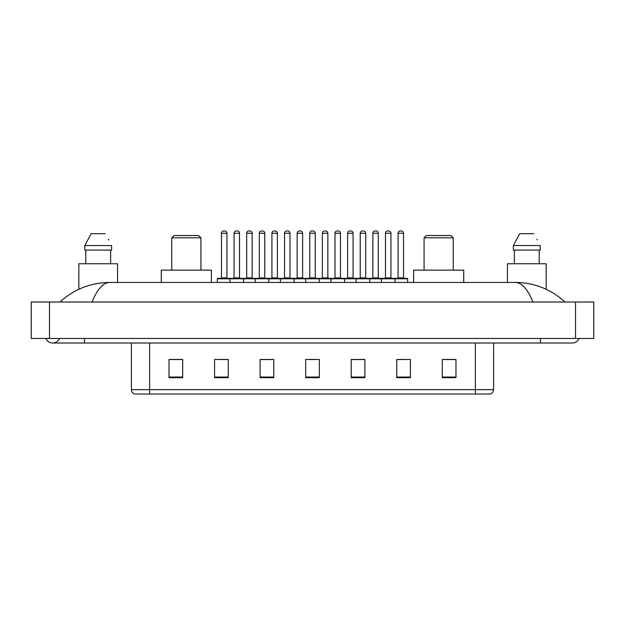 <?xml version="1.0" encoding="UTF-8"?>
<svg xmlns="http://www.w3.org/2000/svg" width="625" height="625" viewBox="0 0 625 625"><rect width="100%" height="100%" fill="white"/><g stroke="black" fill="none" stroke-linecap="round" stroke-linejoin="round"><path stroke-width="0.94" d="M45.898 338.461A7.289 7.289 0 0 0 59.414 338.461A7.289 7.289 0 0 1 45.898 338.461A7.289 7.289 0 0 0 52.656 343.016A7.289 7.289 0 0 1 45.898 338.461M579.102 338.461A7.289 7.289 0 0 1 572.344 343.016A7.289 7.289 0 0 0 579.102 338.461A7.289 7.289 0 0 1 572.344 343.016A7.289 7.289 0 0 0 579.102 338.461M532.953 302.023C527.727 289.164 521.859 282.633 515.344 282.438L109.656 282.438C103.141 282.633 97.273 289.164 92.047 302.023M49.469 302.023L593.75 302.023L593.75 338.461L31.25 338.461L31.25 302.023L49.469 302.023L49.469 338.461M515.344 282.438C534.148 282.586 550.719 289.109 565.055 302.023L563.508 300.617M61.492 300.617L59.945 302.023C74.211 289.141 90.781 282.609 109.656 282.438M475.375 394.031L475.375 389.656L493.594 389.656C493.469 391.836 492.375 393.297 490.312 394.031L134.688 394.031A4.555 4.555 0 0 1 131.406 389.656L131.406 343.016M455.969 377.68L455.969 359.461L442.305 359.461L442.305 377.68L455.969 377.68M410.422 377.68L410.422 359.461L396.758 359.461L396.758 377.68L410.422 377.68M364.875 377.68L364.875 359.461L351.211 359.461L351.211 377.68L364.875 377.68M182.695 377.68L182.695 359.461L169.031 359.461L169.031 377.68L182.695 377.68M228.242 377.68L228.242 359.461L214.578 359.461L214.578 377.68L228.242 377.68M273.789 377.68L273.789 359.461L260.125 359.461L260.125 377.68L273.789 377.68M319.328 377.68L319.328 359.461L305.672 359.461L305.672 377.68L319.328 377.68M467.086 394.031L149.625 394.031L149.625 389.656L475.375 389.656L475.375 343.016M397.398 359.547L404.234 359.547M442.305 359.547L455.062 359.547M271.234 359.547L265.453 359.547M220.766 359.547L227.602 359.547M169.938 359.547L182.695 359.547M359.547 359.547L353.766 359.547M309.086 359.547L315.914 359.547M273.789 359.547L260.125 359.547M364.875 359.547L351.211 359.547M117.562 282.438L117.562 263.766L78.844 263.766L78.844 289.273M110.625 250.102L110.625 263.766L110.625 250.102M84.789 245.547L91.094 233.703L84.789 245.547L84.789 250.102L111.617 250.102L111.617 245.547L84.789 245.547M108.742 239.922L108.383 239.234M85.781 250.102L85.781 263.766M105.313 233.703L91.094 233.703M171.758 237.805L200.914 237.805L198.633 235.523L174.039 235.523L171.758 237.805L171.758 270.141M200.914 237.805L200.914 270.141M211.383 282.438L211.383 270.141L161.289 270.141L161.289 282.438M424.086 237.805L453.242 237.805L450.961 235.523L426.367 235.523L424.086 237.805L424.086 270.141M453.242 237.805L453.242 270.141M463.711 282.438L463.711 270.141L413.617 270.141L413.617 282.438M546.156 289.273L546.156 263.766L507.438 263.766L507.438 282.438M513.383 245.547L519.688 233.703L513.383 245.547L513.383 250.102L540.211 250.102L540.211 245.547L513.383 245.547M537.336 239.922L536.977 239.234M514.375 250.102L514.375 263.766M539.219 263.766L539.219 250.102M533.906 233.703L519.688 233.703M394.438 278.344L407.188 278.344A0.453 0.453 0 0 1 407.648 278.797L229.969 278.797A0.453 0.453 0 0 1 230.422 278.344L243.18 278.344A0.453 0.453 0 0 1 243.633 278.797L243.633 282.438M239.531 233.25L234.07 233.25A2.273 2.273 0 0 1 236.344 230.969L237.258 230.969A2.273 2.273 0 0 1 239.531 233.25L239.531 277.883A0.453 0.453 0 0 0 239.992 278.344M234.07 233.25L234.07 277.883A0.453 0.453 0 0 1 233.617 278.344M237.258 230.969L236.344 230.969M230.562 278.344L217.812 278.344A0.453 0.453 0 0 0 217.352 278.797L229.969 278.797L229.969 282.438M255.203 282.438L255.203 278.797A0.453 0.453 0 0 1 255.656 278.344L268.414 278.344A0.453 0.453 0 0 1 268.867 278.797L268.867 282.438M264.766 233.25L259.305 233.25A2.273 2.273 0 0 1 261.578 230.969L262.492 230.969A2.273 2.273 0 0 1 264.766 233.25L264.766 277.883A0.453 0.453 0 0 0 265.227 278.344M259.305 233.25L259.305 277.883A0.453 0.453 0 0 1 258.844 278.344M262.492 230.969L261.578 230.969M280.438 282.438L280.438 278.797A0.453 0.453 0 0 1 280.891 278.344L293.641 278.344A0.453 0.453 0 0 1 294.102 278.797L294.102 282.438M290 233.25L284.531 233.25A2.273 2.273 0 0 1 286.812 230.969L287.727 230.969A2.273 2.273 0 0 1 290 233.25L290 277.883A0.453 0.453 0 0 0 290.453 278.344M284.531 233.25L284.531 277.883A0.453 0.453 0 0 1 284.078 278.344M287.727 230.969L286.812 230.969M305.672 282.438L305.672 278.797A0.453 0.453 0 0 1 306.125 278.344L318.875 278.344A0.453 0.453 0 0 1 319.328 278.797L319.328 282.438M315.234 233.25L309.766 233.25A2.273 2.273 0 0 1 312.047 230.969L312.953 230.969A2.273 2.273 0 0 1 315.234 233.25L315.234 277.883A0.453 0.453 0 0 0 315.688 278.344M309.766 233.25L309.766 277.883A0.453 0.453 0 0 1 309.312 278.344M312.953 230.969L312.047 230.969M330.898 282.438L330.898 278.797A0.453 0.453 0 0 1 331.359 278.344L344.109 278.344A0.453 0.453 0 0 1 344.562 278.797L344.562 282.438M340.469 233.25L335 233.25A2.273 2.273 0 0 1 337.273 230.969L338.188 230.969A2.273 2.273 0 0 1 340.469 233.25L340.469 277.883A0.453 0.453 0 0 0 340.922 278.344M335 233.25L335 277.883A0.453 0.453 0 0 1 334.547 278.344M338.188 230.969L337.273 230.969M356.133 282.438L356.133 278.797A0.453 0.453 0 0 1 356.586 278.344L369.344 278.344A0.453 0.453 0 0 1 369.797 278.797L369.797 282.438M365.695 233.25L360.234 233.25A2.273 2.273 0 0 1 362.508 230.969L363.422 230.969A2.273 2.273 0 0 1 365.695 233.25L365.695 277.883A0.453 0.453 0 0 0 366.156 278.344M360.234 233.25L360.234 277.883A0.453 0.453 0 0 1 359.773 278.344M363.422 230.969L362.508 230.969M381.367 282.438L381.367 278.797A0.453 0.453 0 0 1 381.82 278.344L394.578 278.344A0.453 0.453 0 0 1 395.031 278.797L395.031 282.438M390.93 233.25L385.469 233.25A2.273 2.273 0 0 1 387.742 230.969L388.656 230.969A2.273 2.273 0 0 1 390.93 233.25L390.93 277.883A0.453 0.453 0 0 0 391.383 278.344M385.469 233.25L385.469 277.883A0.453 0.453 0 0 1 385.008 278.344M388.656 230.969L387.742 230.969M221.453 233.25A2.273 2.273 0 0 1 223.727 230.969L224.641 230.969A2.273 2.273 0 0 1 226.922 233.25L221.453 233.25L221.453 277.883A0.453 0.453 0 0 1 221 278.344M226.922 233.25L226.922 277.883A0.453 0.453 0 0 0 227.375 278.344M217.352 278.797L217.352 282.438M255.797 278.344L243.039 278.344M246.688 233.25A2.273 2.273 0 0 1 248.961 230.969L249.875 230.969A2.273 2.273 0 0 1 252.148 233.25L246.688 233.25L246.688 277.883A0.453 0.453 0 0 1 246.227 278.344M252.148 233.25L252.148 277.883A0.453 0.453 0 0 0 252.609 278.344M281.023 278.344L268.273 278.344M271.922 233.25A2.273 2.273 0 0 1 274.195 230.969L275.109 230.969A2.273 2.273 0 0 1 277.383 233.25L271.922 233.25L271.922 277.883A0.453 0.453 0 0 1 271.461 278.344M277.383 233.25L277.383 277.883A0.453 0.453 0 0 0 277.836 278.344M306.258 278.344L293.508 278.344M297.148 233.25A2.273 2.273 0 0 1 299.43 230.969L300.336 230.969A2.273 2.273 0 0 1 302.617 233.25L297.148 233.25L297.148 277.883A0.453 0.453 0 0 1 296.695 278.344M302.617 233.25L302.617 277.883A0.453 0.453 0 0 0 303.07 278.344M331.492 278.344L318.742 278.344M322.383 233.25A2.273 2.273 0 0 1 324.664 230.969L325.57 230.969A2.273 2.273 0 0 1 327.852 233.25L322.383 233.25L322.383 277.883A0.453 0.453 0 0 1 321.93 278.344M327.852 233.25L327.852 277.883A0.453 0.453 0 0 0 328.305 278.344M356.727 278.344L343.977 278.344M347.617 233.25A2.273 2.273 0 0 1 349.891 230.969L350.805 230.969A2.273 2.273 0 0 1 353.078 233.25L347.617 233.25L347.617 277.883A0.453 0.453 0 0 1 347.164 278.344M353.078 233.25L353.078 277.883A0.453 0.453 0 0 0 353.539 278.344M381.961 278.344L369.203 278.344M372.852 233.25A2.273 2.273 0 0 1 375.125 230.969L376.039 230.969A2.273 2.273 0 0 1 378.312 233.25L372.852 233.25L372.852 277.883A0.453 0.453 0 0 1 372.391 278.344M378.312 233.25L378.312 277.883A0.453 0.453 0 0 0 378.773 278.344M398.078 233.25A2.273 2.273 0 0 1 400.359 230.969L401.273 230.969A2.273 2.273 0 0 1 403.547 233.25L398.078 233.25L398.078 277.883A0.453 0.453 0 0 1 397.625 278.344M403.547 233.25L403.547 277.883A0.453 0.453 0 0 0 404 278.344M407.648 278.797L407.648 282.438M540.461 338.461L540.461 343.016L572.344 343.016M84.539 338.461L84.539 343.016L540.461 343.016M575.531 302.023L575.531 338.461M131.406 389.656L149.625 389.656L149.625 343.016M319.328 377.047L305.672 377.047M273.789 377.047L260.125 377.047M228.242 377.047L214.578 377.047M182.695 377.047L169.031 377.047M364.875 377.047L351.211 377.047M410.422 377.047L396.758 377.047M455.969 377.047L442.305 377.047M234.07 277.883L239.531 277.883M259.305 277.883L264.766 277.883M284.531 277.883L290 277.883M309.766 277.883L315.234 277.883M335 277.883L340.469 277.883M360.234 277.883L365.695 277.883M385.469 277.883L390.93 277.883M221.453 277.883L226.922 277.883M246.688 277.883L252.148 277.883M271.922 277.883L277.383 277.883M297.148 277.883L302.617 277.883M322.383 277.883L327.852 277.883M347.617 277.883L353.078 277.883M372.852 277.883L378.312 277.883M398.078 277.883L403.547 277.883M84.539 343.016L52.656 343.016M493.594 389.656L493.594 343.016"/></g></svg>
